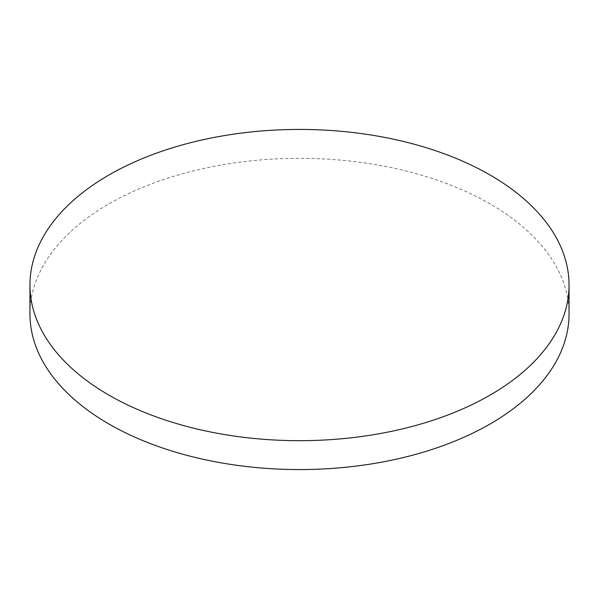 <?xml version="1.0" encoding="UTF-8"?>
<svg xmlns="http://www.w3.org/2000/svg" width="599" height="599" viewBox="0 0 599 599"><rect width="100%" height="100%" fill="white"/><g stroke="black" fill="none" stroke-linecap="round" stroke-linejoin="round"><path stroke-width="0.45" stroke-dasharray="3 2.25" d="M569.05 313.943A269.55 155.62 0 0 0 490.102 203.9A269.55 155.62 0 0 0 196.345 170.161A269.55 155.62 0 0 0 29.95 313.943"/><path stroke-width="0.9" d="M108.898 395.1A269.55 155.62 0 0 0 402.655 428.839A269.55 155.62 0 0 0 569.05 285.057A269.55 155.62 0 0 0 490.102 175.013A269.55 155.62 0 0 0 196.345 141.282A269.55 155.62 0 0 0 29.95 285.057A269.55 155.62 0 0 0 108.898 395.1M29.95 285.057L29.95 313.943A269.55 155.62 0 0 0 108.898 423.987A269.55 155.62 0 0 0 402.655 457.718A269.55 155.62 0 0 0 569.05 313.943L569.05 285.057"/></g></svg>
